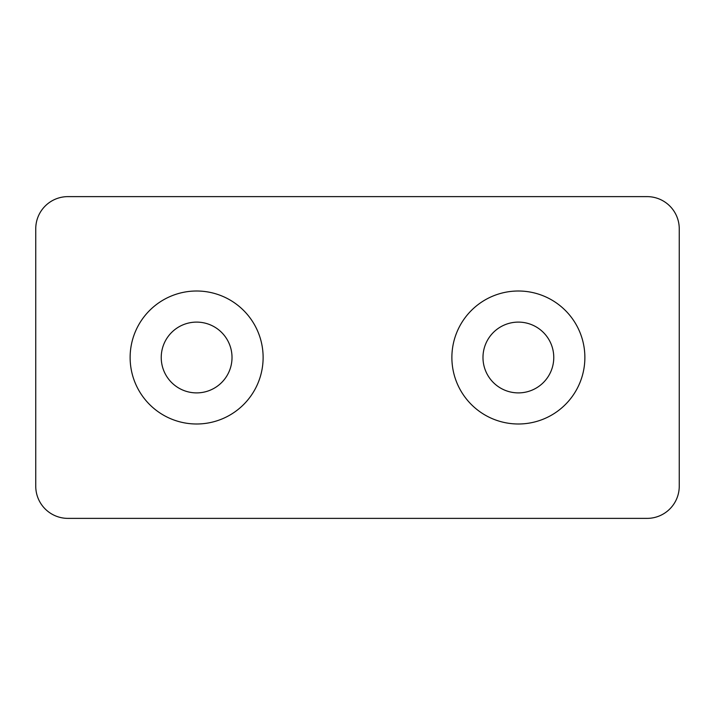 <?xml version="1.0" encoding="UTF-8"?>
<svg xmlns="http://www.w3.org/2000/svg" width="715" height="715" viewBox="0 0 715 715"><rect width="100%" height="100%" fill="white"/><g stroke="black" fill="none" stroke-linecap="round" stroke-linejoin="round"><path stroke-width="1.07" d="M232.018 357.5A35.393 35.393 0 0 1 196.625 392.893A35.393 35.393 0 0 1 161.233 357.5A35.393 35.393 0 0 1 196.625 322.108A35.393 35.393 0 0 1 232.018 357.5M553.768 357.5A35.393 35.393 0 0 1 518.375 392.893A35.393 35.393 0 0 1 482.983 357.5A35.393 35.393 0 0 1 518.375 322.108A35.393 35.393 0 0 1 553.768 357.5M263.12 357.5A66.495 66.495 0 0 1 196.625 423.995A66.495 66.495 0 0 1 130.13 357.5A66.495 66.495 0 0 1 196.625 291.005A66.495 66.495 0 0 1 263.12 357.5M584.87 357.5A66.495 66.495 0 0 1 518.375 423.995A66.495 66.495 0 0 1 451.88 357.5A66.495 66.495 0 0 1 518.375 291.005A66.495 66.495 0 0 1 584.87 357.5M67.925 518.375A32.175 32.175 0 0 1 35.75 486.2L35.75 228.8A32.175 32.175 0 0 1 67.925 196.625L647.075 196.625A32.175 32.175 0 0 1 679.25 228.8L679.25 486.2A32.175 32.175 0 0 1 647.075 518.375L67.925 518.375"/></g></svg>
